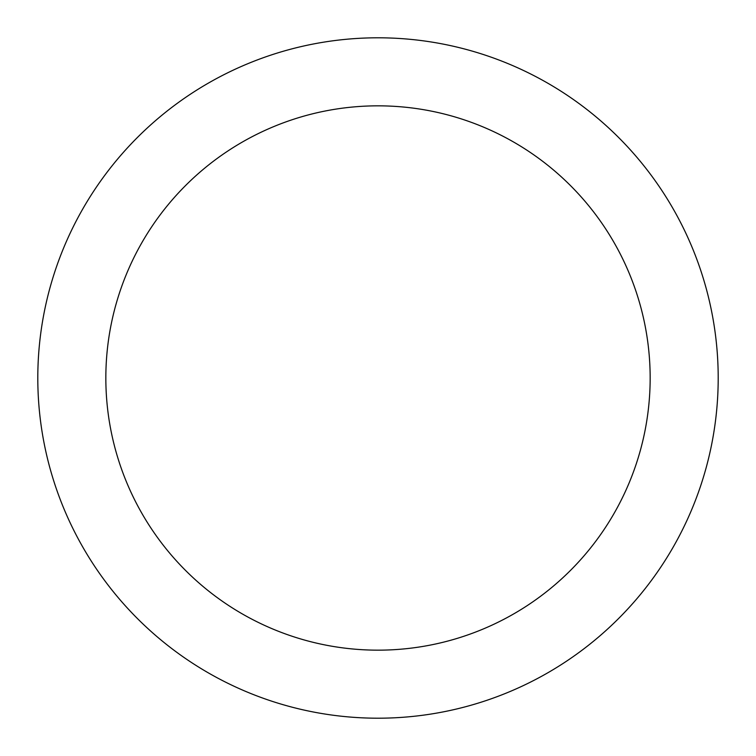 <?xml version="1.0" encoding="UTF-8"?>
<svg xmlns="http://www.w3.org/2000/svg" width="756" height="756" viewBox="0 0 756 756"><rect width="100%" height="100%" fill="white"/><g stroke="black" fill="none" stroke-linecap="round" stroke-linejoin="round"><path stroke-width="1.13" d="M378 37.8A340.2 340.2 0 0 1 718.2 378A340.2 340.2 0 0 1 378 718.2A340.2 340.2 0 0 1 37.8 378A340.2 340.2 0 0 1 378 37.8M378 650.16A272.16 272.16 0 0 1 105.84 378A272.16 272.16 0 0 1 378 105.84A272.16 272.16 0 0 1 650.16 378A272.16 272.16 0 0 1 378 650.16"/></g></svg>
